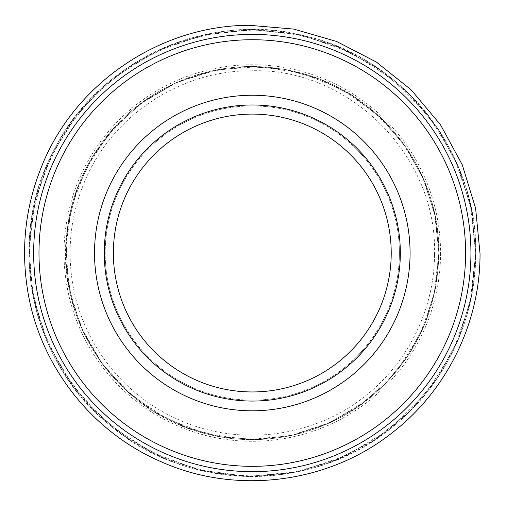 <?xml version="1.0" encoding="UTF-8"?>
<svg xmlns="http://www.w3.org/2000/svg" width="506" height="506" viewBox="0 0 506 506"><rect width="100%" height="100%" fill="white"/><g stroke="black" fill="none" stroke-linecap="round" stroke-linejoin="round"><path stroke-width="0.38" stroke-dasharray="2.53 1.9" d="M400.328 253.025A148.037 148.037 0 0 1 178.276 381.227A148.037 148.037 0 0 1 178.276 124.824A148.037 148.037 0 0 1 400.328 253.025M399.417 253.025A147.126 147.126 0 0 1 178.732 380.442A147.126 147.126 0 0 1 178.732 125.614A147.126 147.126 0 0 1 399.417 253.025A147.126 147.126 0 0 1 178.732 380.442A147.126 147.126 0 0 1 178.732 125.614A147.126 147.126 0 0 1 399.417 253.025M440.574 253.025A188.276 188.276 0 0 1 158.157 416.077A188.276 188.276 0 0 1 158.157 89.973A188.276 188.276 0 0 1 440.574 253.025M470.934 253.025A218.636 218.636 0 0 1 142.977 442.37A218.636 218.636 0 0 1 142.977 63.68A218.636 218.636 0 0 1 470.934 253.025M434.509 254.992C434.249 310.374 406.925 364.763 362.65 398.032C311.089 438.063 237.516 446.615 178.15 419.48C122.376 395.167 81.049 341.114 72.219 280.906C67.203 247.39 71.08 214.93 83.844 183.526C110.409 116.823 179.504 70.309 251.299 70.808C347.932 67.311 437.817 154.766 434.509 254.992M438.873 253.025L434.053 295.156L419.847 335.111L396.989 370.822L366.648 400.448L330.405 422.466L290.134 435.729L247.902 439.55L205.898 433.743L166.291 418.595L131.124 394.901L102.218 363.877L81.068 327.123L69.025 287.984L65.812 247.168L71.58 206.625L86.058 168.321L109.479 132.97L140.27 103.825L176.853 82.383L217.333 69.752L259.622 66.596L301.532 73.06L340.892 88.828L375.68 113.072L402.371 142.18L422.346 176.246L434.692 213.76L438.873 253.025C437.576 312.594 413.978 361.36 368.071 399.342C323.745 434.863 262.715 448.114 207.643 434.18C118.632 414.231 54.503 321.829 66.975 231.432C73.199 174.968 106.981 122.446 155.772 93.357C183.14 76.963 212.76 68.044 244.632 66.609C300.33 65.337 347.805 84.47 387.065 123.995C420.929 160.345 438.196 203.355 438.873 253.025C437.633 311.886 414.503 360.278 369.481 398.216C325.497 434.161 264.6 448.006 209.402 434.603C168.169 424.477 134.071 403.01 107.108 370.209C72.921 326.225 60.012 276.693 68.386 221.615C77.601 165.563 114.128 114.906 164.393 88.455C216.087 62.175 268.983 59.493 323.068 80.397C391.897 107.601 439.803 179.023 438.873 253.025L435.508 288.3L425.293 322.898L408.532 355.01L385.945 383.219L358.463 406.457L327.186 423.914L293.271 435.046L257.933 439.518L222.387 437.19L187.865 428.127L155.589 412.586L126.753 391.049L102.503 364.257L83.838 333.214L71.548 299.299L66.058 264.29L67.469 227.536L76.311 191.072L92.345 156.98L114.83 126.867L142.755 101.991L174.905 83.256L209.99 71.314L246.662 66.539L283.556 69.088L319.299 78.898L352.518 95.653L381.891 118.796L406.16 147.493L424.218 180.56L435.249 216.423L438.873 253.025L435.464 288.54L425.103 323.366L408.114 355.648L385.224 383.953L357.407 407.185L325.775 424.521L291.532 435.432L255.903 439.562L220.142 436.811L185.5 427.235L153.223 411.131L124.533 388.994L100.561 361.594L82.339 329.988L70.638 295.593L65.862 260.236L68.025 223.76L77.526 187.732L94.059 154.172L116.899 124.653L145.013 100.378L177.208 82.225L212.21 70.808L248.693 66.488L285.314 69.398L320.728 79.455L353.599 96.342L382.631 119.517L406.59 148.131L424.414 181.028L435.299 216.663L438.873 253.025M475.722 253.025L471.624 295.649L459.157 337.445L438.721 376.173L411.188 410.107L377.742 437.918L339.728 458.638L298.584 471.605L255.808 476.424L212.899 472.952L171.37 461.282L132.717 441.77L98.417 415.021L69.834 381.967L48.19 343.897L34.414 302.518L28.981 260.046L31.878 216.479L43.503 173.514L63.503 133.54L90.991 98.423L124.729 69.594L163.299 48.089L205.177 34.629L248.788 29.626L292.531 33.257L334.814 45.395L374.042 65.679L408.671 93.433L437.241 127.67L458.487 166.993L471.459 209.573L475.722 253.025C476.121 185.917 444.135 119.612 391.359 78.152C338.381 35.483 265.334 19.437 199.351 35.964C133.167 51.675 75.717 99.555 48.329 161.819C20.183 223.747 22.802 298.489 55.217 358.292C86.899 418.487 147.556 462.225 214.683 473.268C281.659 485.127 353.403 464.008 403.263 417.735C450.454 372.966 474.609 318.065 475.722 253.025L471.681 210.692L459.385 169.168L439.227 130.649L412.055 96.823L379.013 68.999L341.417 48.14L300.672 34.901L258.237 29.683L215.581 32.637L174.19 43.693L135.538 62.529L101.067 88.556L72.137 120.883L49.955 158.283L35.471 199.092L29.184 241.153L31.176 285.061L42.03 328.552L61.428 369.171L88.499 404.99L122.016 434.546L160.535 456.741L202.52 470.833L246.359 476.374L290.431 473.173L333.1 461.333L372.745 441.213L407.785 413.478L436.722 379.146L458.253 339.621L471.402 296.769L475.722 253.025C477.803 153.191 402.087 56.957 304.72 35.837C208.434 10.215 97.152 61.321 53.465 151.111C5.389 240.122 30.322 362.201 109.467 424.831C185.5 491.206 310.077 493.42 388.81 429.898C443.06 388.564 476.146 321.234 475.722 253.025L470.251 203.893L454.116 157.164L428.095 115.128L393.466 79.847L350.709 52.441L302.879 35.401L252.431 29.601L201.976 35.338L155.703 51.561L114.078 77.481L79.113 111.858L52.491 153.04L35.49 199.035L28.931 247.63L33.137 296.484L47.893 343.245L73.547 387.071L108.429 423.971L150.744 452.041L198.301 469.834L248.655 476.424L299.191 471.478L347.306 455.248L390.512 428.569L426.33 393.143L453.294 350.595L470.042 303.081L475.722 253.025"/><path stroke-width="0.76" d="M400.328 253.025A148.037 148.037 0 0 1 178.276 381.227A148.037 148.037 0 0 1 178.276 124.824A148.037 148.037 0 0 1 400.328 253.025A148.037 148.037 0 0 1 178.276 381.227A148.037 148.037 0 0 1 178.276 124.824A148.037 148.037 0 0 1 400.328 253.025M470.934 253.025A218.636 218.636 0 0 1 142.977 442.37A218.636 218.636 0 0 1 142.977 63.68A218.636 218.636 0 0 1 470.934 253.025M391.22 253.025A138.922 138.922 0 0 1 182.837 373.339A138.922 138.922 0 0 1 182.837 132.711A138.922 138.922 0 0 1 391.22 253.025M465.602 253.025A213.311 213.311 0 0 1 145.639 437.76A213.311 213.311 0 0 1 145.639 68.297A213.311 213.311 0 0 1 465.602 253.025M410.075 253.025A157.783 157.783 0 0 1 173.406 389.671A157.783 157.783 0 0 1 173.406 116.386A157.783 157.783 0 0 1 410.075 253.025M480.042 253.759C480.245 322.973 446.608 391.208 391.587 433.212C327.527 483.723 235.657 495.108 161.212 461.763C91.27 431.903 39.114 364.737 27.501 289.577C20.917 247.731 25.452 207.125 41.112 167.764C73.674 84.148 159.592 25.363 249.325 25.3L293.796 29.095L336.673 41.486L376.306 62.004L411.182 89.859L440.492 124.767L462.263 164.811L475.627 208.39L480.042 253.759"/></g></svg>

